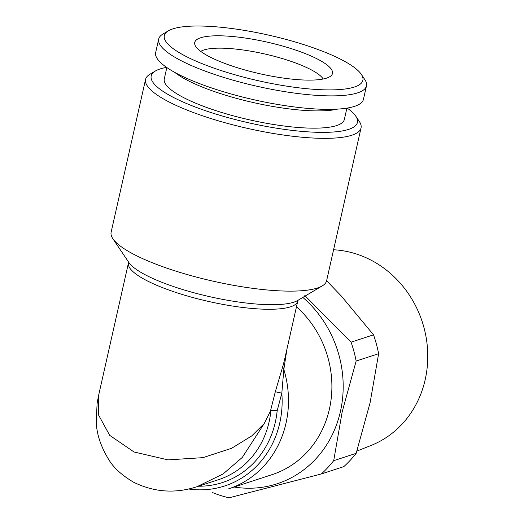 <?xml version="1.0" encoding="UTF-8"?>
<svg xmlns="http://www.w3.org/2000/svg" width="524" height="524" viewBox="0 0 524 524"><rect width="100%" height="100%" fill="white"/><g stroke="black" fill="none" stroke-linecap="round" stroke-linejoin="round"><path stroke-width="0.79" d="M337.613 109.103A92.29 21.209 -167.3 0 1 253.544 102.612A92.29 21.209 -167.3 0 1 174.806 72.417M326.583 78.128A70.602 16.224 -167.3 0 1 252.109 71.886A70.602 16.224 -167.3 0 1 194.889 44.736A70.602 16.224 -167.3 0 1 200.627 37.78A70.602 16.224 -167.3 0 1 284.257 46.505A70.602 16.224 -167.3 0 1 331.351 75.489A70.602 16.224 -167.3 0 1 326.583 78.128M200.751 51.411A64.288 14.77 -167.3 0 1 203.921 49.963A64.288 14.77 -167.3 0 1 269.179 55.013A64.288 14.77 -167.3 0 1 323.19 79M172.835 28.872A101.761 23.384 -167.3 0 1 275.172 36.647A101.761 23.384 -167.3 0 1 361.278 74.31A101.761 23.384 -167.3 0 1 354.375 87.036A101.761 23.384 -167.3 0 1 229.06 73.046A101.761 23.384 -167.3 0 1 168.355 30.831A101.761 23.384 -167.3 0 1 172.835 28.872M361.278 74.31L364.809 79.563A106.49 24.471 -167.3 0 1 366.479 85.864A106.49 24.471 -167.3 0 1 357.584 92.879A106.49 24.471 -167.3 0 1 238.289 81.633A106.49 24.471 -167.3 0 1 158.707 39.038A106.49 24.471 -167.3 0 1 162.912 34.067L168.355 30.831M366.479 85.864L363.44 99.344A106.49 24.471 -167.3 0 1 354.545 106.365A106.49 24.471 -167.3 0 1 235.256 95.113A106.49 24.471 -167.3 0 1 155.667 52.518L158.707 39.038M166.835 67.55L164.281 78.895A92.29 21.209 12.7 0 0 233.252 115.811A92.29 21.209 12.7 0 0 336.637 125.563A92.29 21.209 12.7 0 0 344.347 119.479L346.908 108.127M188.489 488.977A94.661 85.956 -108.1 0 0 279.751 423.032A94.661 85.956 -108.1 0 0 281.82 393.197L283.831 369.453A98.604 89.538 71.9 0 1 285.993 423.274A98.604 89.538 71.9 0 1 228.647 488.827L272.061 474.646A98.604 89.538 -108.1 0 0 329.406 409.093A98.604 89.538 -108.1 0 0 296.466 306.822M347.176 108.088A105.704 24.287 -167.3 0 1 355.776 116.177A105.704 24.287 -167.3 0 1 348.604 129.395A105.704 24.287 -167.3 0 1 218.429 114.861A105.704 24.287 -167.3 0 1 155.373 71.009A105.704 24.287 -167.3 0 1 160.023 68.978A105.704 24.287 -167.3 0 1 166.612 67.393M355.776 116.177L359.307 121.43A110.433 25.375 -167.3 0 1 361.036 127.961A110.433 25.375 -167.3 0 1 351.807 135.238A110.433 25.375 -167.3 0 1 228.097 123.572A110.433 25.375 -167.3 0 1 145.567 79.399A110.433 25.375 -167.3 0 1 149.93 74.244L155.373 71.009M145.567 79.399L111.134 232.184A110.433 25.375 12.7 0 0 112.863 238.715A110.433 25.375 12.7 0 0 206.318 279.593A110.433 25.375 12.7 0 0 317.38 288.023A110.433 25.375 12.7 0 0 322.24 285.901A110.433 25.375 12.7 0 0 326.603 280.74L341.321 296.047L373.52 334.829A122.269 111.029 71.9 0 1 378.623 353.693L356.156 361.036L342.205 411.74L333.703 460.675A122.269 111.029 71.9 0 1 321.356 473.951L229.06 497.8A122.269 111.029 71.9 0 1 212.096 492.409M286.949 349.056L283.831 369.453A7.886 6.131 18.1 0 1 283.039 365.556L275.27 391.893L270.404 411.274L264.201 423.562L242.298 457.419L223.06 473.991L196.873 486.744M275.27 391.893A7.886 0.524 14.7 0 1 281.82 393.197L277.163 410.809L270.888 410.606L270.404 411.274M298.228 300.101L297.756 301.11A86.768 19.938 -167.3 0 1 290.506 306.828A86.768 19.938 -167.3 0 1 193.304 297.665A86.768 19.938 -167.3 0 1 128.459 262.956L98.505 395.856L98.571 415.028L109.693 435.359L134.072 451.996L167.981 459.876L202.906 457.655L231.621 448.289L251.703 435.942L264.201 423.562M333.585 249.771A101.761 92.407 71.9 0 1 425.193 379.638A101.761 92.407 71.9 0 1 370.848 445.544L356.883 451.072M302.839 297.422A108.861 98.846 71.9 0 1 340.436 411.406A108.861 98.846 71.9 0 1 234.13 487.032M304.817 295.562L351.06 342.165A122.269 111.029 71.9 0 1 356.156 361.036M351.06 342.165L373.52 334.829M333.703 460.675L356.163 453.339L370.114 402.629L378.623 353.693M356.163 453.339A122.269 111.029 71.9 0 1 343.823 466.615L321.356 473.951M283.039 365.556L284.25 361.043M112.863 238.715L128.793 262.419A89.08 20.469 12.7 0 0 204.177 295.392A89.08 20.469 12.7 0 0 293.761 302.197A89.08 20.469 12.7 0 0 297.684 300.481L322.24 285.901M197.98 486.39L218.626 479.65A86.768 78.79 -108.1 0 0 269.087 421.964A86.768 78.79 -108.1 0 0 270.888 410.606M277.163 410.809A90.718 82.373 71.9 0 1 275.329 422.2A90.718 82.373 71.9 0 1 198.511 486.22M98.512 395.849L97.13 403.284L96.239 420.281C96.259 433.178 100.621 446.586 109.326 460.491C114.147 468.253 122.243 475.497 133.627 482.237C154.456 492.429 175.92 493.811 198.007 486.383M284.178 361.35L297.756 301.11M128.465 261.843L128.459 262.956M361.036 127.961L326.603 280.74"/></g></svg>
